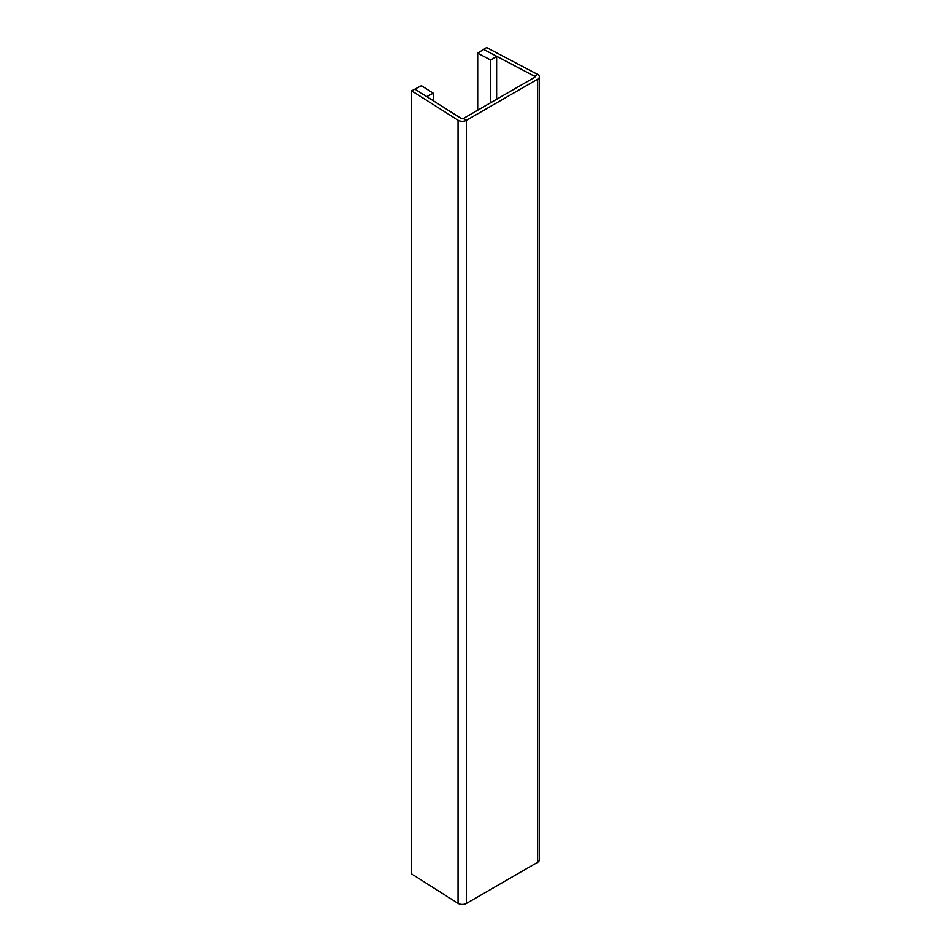 <?xml version="1.0" encoding="UTF-8"?>
<svg xmlns="http://www.w3.org/2000/svg" width="951" height="951" viewBox="0 0 951 951"><rect width="100%" height="100%" fill="white"/><g stroke="black" fill="none" stroke-linecap="round" stroke-linejoin="round"><path stroke-width="1.43" d="M433.24 100.747L433.24 93.21L421.376 85.697L411.628 90.832L458.037 120.218A5.777 3.328 0 0 0 466.382 120.325L537.684 79.171A5.777 3.328 0 0 0 539.372 76.805A5.777 3.328 0 0 0 537.493 74.344L486.603 47.55L477.699 53.185L490.704 60.032L496.636 56.275L483.631 49.428L534.521 76.223L534.521 77.4M433.24 93.21L426.737 96.633L414.874 89.121L461.294 118.506A1.367 0.796 0 0 0 463.28 118.53L534.569 77.364A1.367 0.796 0 0 0 534.521 76.223L537.493 74.344M411.628 90.832L411.628 873.957L458.037 903.343A5.777 3.328 0 0 0 466.382 903.45L537.684 862.284A5.777 3.328 0 0 0 539.372 859.93L539.372 76.805M496.636 99.273L496.636 56.275M490.704 102.696L490.704 60.032M477.699 110.209L477.699 53.185M537.684 79.171L537.684 862.284M466.382 903.45L466.382 120.325L463.28 118.53M458.037 120.218L458.037 903.343"/></g></svg>
